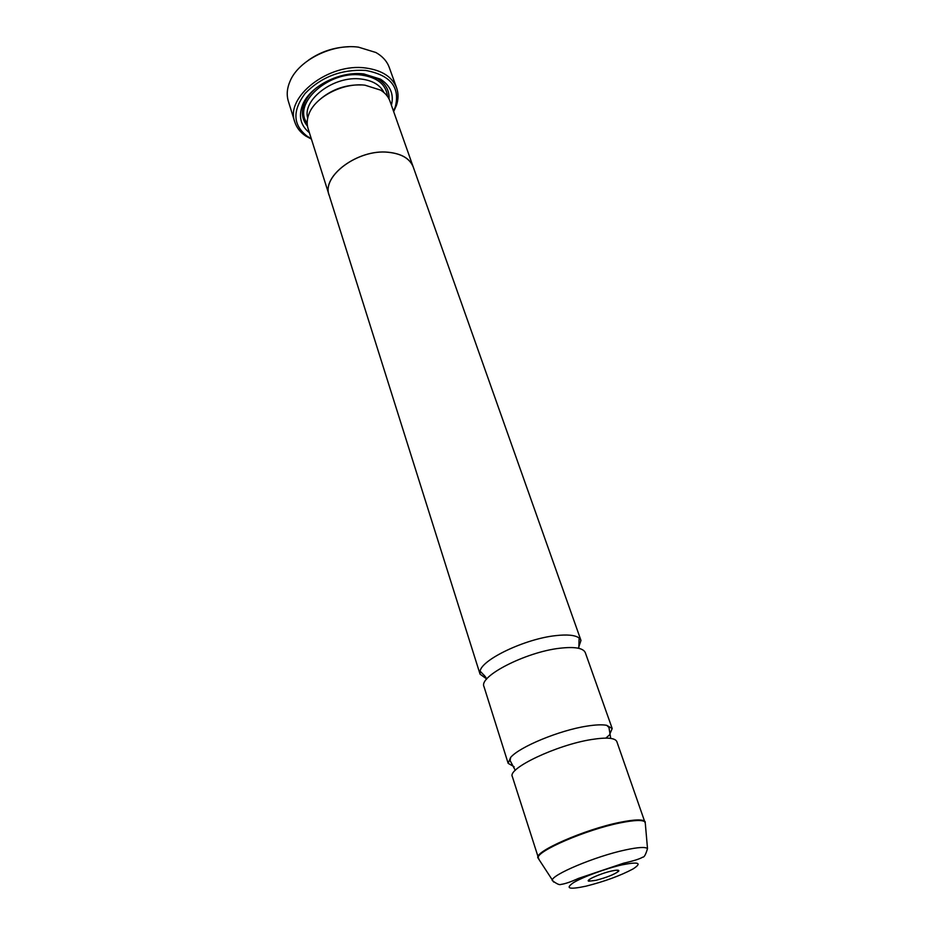<?xml version="1.0" encoding="UTF-8"?>
<svg xmlns="http://www.w3.org/2000/svg" width="935" height="935" viewBox="0 0 935 935"><rect width="100%" height="100%" fill="white"/><g stroke="black" fill="none" stroke-linecap="round" stroke-linejoin="round"><path stroke-width="1.4" d="M514.145 766.758L508.161 763.346L510.627 757.443C519.416 746.89 559.41 730.34 586.677 726.156C595.408 724.754 602.082 724.473 606.686 725.303L612.203 728.54L609.48 734.863M486.399 678.752L480.064 674.182L480.087 671.096C481.899 659.479 525.096 638.909 555.378 635.671C567.183 634.304 575.095 635.075 579.104 637.974L580.974 640.417L578.379 648.236M609.012 735.342L605.822 738.112M508.161 763.346L483.979 686.594C478.475 676.379 525.821 652.011 559.738 648.247C574.721 646.529 583.253 648.002 585.322 652.677L612.203 728.54M538.77 858.961L512.322 776.541C507.378 768.418 556.828 744.938 591.317 739.562C606.558 737.142 615.055 737.808 616.819 741.572L645.302 823.314M595.794 880.361C606.932 877.427 614.54 874.377 618.631 871.245C619.531 869.877 617.17 869.807 611.56 871.023C600.399 873.477 584.609 880.583 588.91 881.191L595.794 880.361M308.363 60.249C320.448 51.776 333.877 47.276 348.626 46.773M396.627 87.913L389.264 67.449C387.008 61.266 382.532 56.275 375.858 52.489L358.479 47.159C332.135 43.454 298.569 60.331 290.06 81.193C286.998 88.241 286.437 94.914 288.342 101.214L294.794 121.994C284.801 97.088 328.793 62.61 365.749 68.01C381.959 70.242 392.256 76.88 396.627 87.913C398.579 93.523 398.485 99.437 396.358 105.643L393.658 111.592M393.495 111.113L395.295 106.859C400.32 87.2 390.409 75.057 365.573 70.417C341.427 69.178 321.266 76.857 305.091 93.477C292.188 110.833 292.912 125.115 307.253 136.323L311.261 138.625M311.413 139.116L305.675 135.984C300.24 132.314 296.605 127.639 294.794 121.994M321.348 98.257C332.989 88.977 346.254 84.536 361.144 84.945M329.564 196.537L308.059 128.481C306.668 123.969 306.949 119.177 308.912 114.093C315.013 96.995 343.028 82.42 365.001 85.19L380.592 90.111C385.22 92.986 388.341 96.644 389.942 101.085L413.726 168.382M309.392 132.7C300.649 125.594 298.335 116.431 302.461 105.223C309.392 86.523 339.884 70.815 363.797 73.935L380.416 79.136C390.444 85.611 394.114 94.318 391.414 105.246M358.374 73.62L362.09 73.888L377.763 78.785C385.723 83.764 389.463 90.461 388.995 98.876M329.097 195.263C321.289 176.224 357.976 148.875 388.2 152.241C401.571 153.62 409.951 158.564 413.317 167.073M480.064 674.182L329.155 195.24C321.359 176.224 358 148.922 388.177 152.276C401.536 153.656 409.904 158.599 413.27 167.096L580.974 640.417M307.486 126.143C302.052 119.703 301 112.106 304.366 103.341C306.738 97.637 310.864 92.366 316.743 87.539M553.73 882.102L537.976 857.956C533.581 851.832 584.948 829.251 619.952 822.332C635.403 819.235 643.864 819.142 645.325 822.029L645.197 822.122C642.953 819.726 634.596 819.983 620.104 822.905C586.245 829.625 536.164 851.259 538.139 857.944L539.144 859.569M576.205 879.718L574.289 880.151M552.223 880.501C550.855 875.067 595.385 856.296 625.305 849.962C638.137 847.203 645.536 846.759 647.511 848.618C645.758 854.567 644.157 857.418 642.719 857.15C639.821 858.938 633.498 860.936 623.727 863.157L578.379 878.444C570.946 881.869 565.079 883.867 560.79 884.452C559.516 885.176 556.664 883.856 552.223 880.501M621.915 864.887C605.81 868.521 582.645 877.042 573.389 882.71C564.95 888.577 569.146 889.734 586 886.17C604.676 881.436 620.361 875.686 633.053 868.942C642.427 862.876 638.71 861.532 621.915 864.887M307.685 118.114C302.145 99.355 334.438 75.303 361.214 79.043C372.668 80.515 380.253 85.027 383.993 92.577M307.194 123.221C291.93 103.878 328.641 70.289 361.506 75.057C377.436 77.453 386.085 84.547 387.464 96.363M645.36 824.027L647.511 848.618M510.627 757.443L510.101 760.529L515.267 770.346M480.087 671.096L482.483 673.644C484.856 675.841 486.188 677.618 486.481 678.985L486.551 679.219M579.104 637.974L578.835 648.341M606.686 725.303L608.954 727.453L610.73 738.405M616.726 870.169L618.631 871.245M307.253 136.323L305.675 135.984M377.763 78.785L380.416 79.136M304.366 103.341L302.461 105.223M395.295 106.859L396.358 105.643M589.786 879.18L588.91 881.191"/></g></svg>
